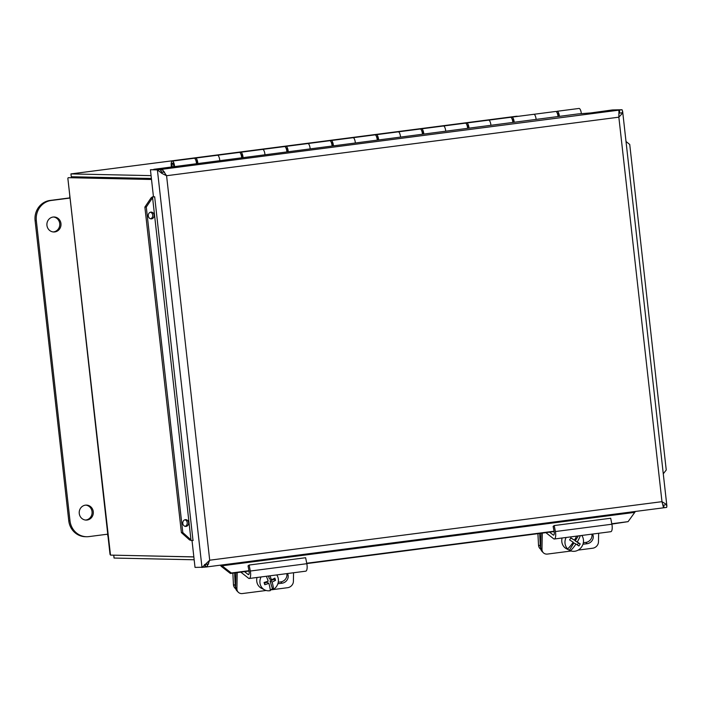 <?xml version="1.0" encoding="UTF-8"?>
<svg xmlns="http://www.w3.org/2000/svg" width="702" height="702" viewBox="0 0 702 702"><rect width="100%" height="100%" fill="white"/><g stroke="black" fill="none" stroke-linecap="round" stroke-linejoin="round"><path stroke-width="1.05" d="M205.879 564.355L204.659 567.198L195.024 567.391L192.006 540.461M162.013 172.359L160.056 169.542L150.421 169.744L157.388 169.893L161.899 173.385L166.576 175.719L162.838 170.165L160.784 169.454L153.826 169.41M205.212 565.584L205.589 567.084L663.302 507.844M204.686 567.084L207.265 566.207L209.705 560.205L661.977 501.667L663.372 507.177M160.056 169.542L157.388 169.893L201.992 567.541L209.705 560.205L166.576 175.719L618.848 117.181L618.945 111.127L618.673 110.188L611.705 110.038L590.856 112.925L578.071 113.926L153.817 169.305M619.726 113.119L619.392 110.091L612.425 109.942L622.06 109.749L622.604 111.249L621.911 113.856L618.848 117.181L661.977 501.667L665.671 503.975L666.891 506.028L622.621 111.249M663.732 505.098L664.004 507.748L663.355 507.73M160.969 171.112L160.784 169.454L618.673 110.188M619.734 113.075L619.392 110.091L622.06 109.749M663.706 505.098L664.004 507.748L666.663 507.397L666.891 506.028M663.372 507.169L663.276 507.836L663.372 507.169M190.505 539.908L191.435 540.522L189.558 539.935L190.505 539.908M152.123 197.71L151.176 197.736L152.896 196.964L152.123 197.71M611.863 524.096L628.079 521.647L635.099 511.907A1.509 0.509 82.6 0 1 635.091 511.495M220.41 565.163L222.025 565.794L221.13 566.26L220.349 565.145M150.597 218.796A3.387 2.94 88.4 0 0 152.738 215.444A3.387 2.94 88.4 0 0 150.412 212.223M151.588 218.849A3.387 2.94 -91.6 0 1 151.307 218.875A3.387 2.94 -91.6 0 1 148.271 215.567A3.387 2.94 -91.6 0 1 151.114 212.101A3.387 2.94 -91.6 0 1 154.142 215.242A3.387 2.94 -91.6 0 1 151.588 218.849M185.091 526.333A3.387 2.94 88.4 0 0 187.232 522.99A3.387 2.94 88.4 0 0 184.907 519.77M186.083 526.395A3.387 2.94 -91.6 0 1 185.802 526.421A3.387 2.94 -91.6 0 1 182.766 523.113A3.387 2.94 -91.6 0 1 185.609 519.647A3.387 2.94 -91.6 0 1 188.636 522.788A3.387 2.94 -91.6 0 1 186.083 526.395M189.558 539.935L181.388 532.607L182.801 532.572L190.97 539.899L152.588 197.692L146.288 207.046L144.875 207.081L151.176 197.736M634.511 512.407L222.025 565.794L231.291 572.999L230.396 573.473L221.13 566.26M663.285 473.789L666.251 469.998L629.738 144.472L626.008 141.488M152.896 196.964L154.677 196.814L192.997 540.373M154.677 196.806L152.211 196.911M191.435 540.522L193.217 540.382M146.288 207.046L182.801 532.572M144.875 207.081L181.388 532.607M231.291 572.999L248.999 570.708M306.721 563.232L554.071 531.221M611.793 523.753L628.079 521.647M230.396 573.473L249.061 571.051M306.792 563.583L554.132 531.572M153.457 196.779L150.421 169.744M664.961 504.94L663.065 505.186M208.678 563.996L204.475 564.54M161.758 173.315L161.653 172.402L164.61 172.025M619.111 113.197L622.376 112.776M232.845 573.157L233.441 584.512A6.046 5.555 117 0 0 235.784 588.838M235.618 587.249A6.046 5.555 -63 0 1 235.231 585.424L234.582 572.929M293.559 572.753L293.401 581.379A6.046 5.212 -44.5 0 1 287.644 587.697L270.244 589.952M237.206 572.586L236.907 588.697A6.046 5.212 -44.5 0 0 238.241 592.198A6.046 5.212 -44.5 0 0 242.444 593.55L266.146 590.487M287.425 573.552A6.432 5.537 -44.5 0 1 287.372 579.519A6.432 5.537 -44.5 0 1 282.09 583.204L277.878 583.748M236.907 588.697L235.609 587.381A6.046 5.212 135.5 0 0 236.951 590.882L238.241 592.198M278.264 582.212L280.8 581.888A6.432 5.537 135.5 0 0 286.741 573.639M244.515 571.639L248.157 574.508A3.045 1.018 -97.4 0 0 248.508 574.631A3.045 1.018 -97.4 0 0 249.035 570.901L248.043 565.882L249.14 565.04L250.316 571.024A6.099 2.045 82.6 0 1 249.263 578.483A6.099 2.045 82.6 0 1 248.561 578.246L240.795 572.121M249.263 578.483L305.756 571.174A6.099 2.045 -97.4 0 0 306.818 563.706L305.633 557.73L249.14 565.04M235.609 587.381L235.89 572.762M107.503 534.204L108.073 536.907M69.717 194.98L69.779 197.894L50.026 200.447A18.138 17.067 91.2 0 0 35.1 220.647L68.761 520.761A18.138 17.067 91.2 0 0 85.319 536.705L86.548 536.732A18.138 17.067 -88.8 0 1 69.989 520.787L36.328 220.674A18.138 17.067 -88.8 0 1 51.255 200.474L70.06 198.043M53.115 217.041A7.494 7.055 -88.8 0 1 54.107 216.988A7.494 7.055 -88.8 0 1 61.004 224.64A7.494 7.055 -88.8 0 1 53.791 231.985A7.494 7.055 -88.8 0 1 46.902 224.868A7.494 7.055 -88.8 0 1 53.115 217.041M53.176 231.941A7.494 7.055 91.2 0 0 59.775 224.614A7.494 7.055 91.2 0 0 53.492 217.006M85.433 505.15A7.494 7.055 -88.8 0 1 86.425 505.098A7.494 7.055 -88.8 0 1 93.322 512.741A7.494 7.055 -88.8 0 1 86.109 520.085A7.494 7.055 -88.8 0 1 79.221 512.969A7.494 7.055 -88.8 0 1 85.433 505.15M85.495 520.05A7.494 7.055 91.2 0 0 92.094 512.714A7.494 7.055 91.2 0 0 85.811 505.115M107.766 534.169L88.961 536.6A18.138 17.067 -88.8 0 1 86.548 536.732M194.928 158.617A4.835 1.623 82.6 0 1 195.542 158.082L217.471 155.247A4.835 1.623 82.6 0 1 219.752 160.302A4.835 1.623 -97.4 0 0 217.471 155.247L239.391 152.413A4.835 1.623 -97.4 0 1 241.672 157.467M196.472 163.32A4.835 1.623 -97.4 0 0 194.191 158.257L172.271 161.091A4.835 1.623 82.6 0 1 174.587 166.611M240.119 152.764A4.835 1.623 82.6 0 1 240.742 152.237L262.662 149.394A4.835 1.623 82.6 0 1 264.944 154.458A4.835 1.623 -97.4 0 0 262.662 149.394L284.582 146.56A4.835 1.623 -97.4 0 1 286.864 151.614M285.319 146.92A4.835 1.623 82.6 0 1 285.942 146.385L307.862 143.55A4.835 1.623 82.6 0 1 310.144 148.605A4.835 1.623 -97.4 0 0 307.862 143.55L329.782 140.707A4.835 1.623 -97.4 0 1 332.064 145.77M330.51 141.067A4.835 1.623 82.6 0 1 331.133 140.532L353.053 137.697A4.835 1.623 82.6 0 1 355.335 142.752A4.835 1.623 -97.4 0 0 353.053 137.697L374.973 134.863A4.835 1.623 -97.4 0 1 377.255 139.917M375.71 135.223A4.835 1.623 82.6 0 1 376.333 134.687L398.253 131.844A4.835 1.623 82.6 0 1 400.535 136.908A4.835 1.623 -97.4 0 0 398.253 131.844L420.173 129.01A4.835 1.623 -97.4 0 1 422.455 134.073M420.91 129.37A4.835 1.623 82.6 0 1 421.525 128.835L443.445 126A4.835 1.623 82.6 0 1 445.726 131.055A4.835 1.623 -97.4 0 0 443.445 126L465.365 123.157A4.835 1.623 -97.4 0 1 467.646 128.22M466.102 123.517A4.835 1.623 82.6 0 1 466.725 122.982L488.645 120.147A4.835 1.623 82.6 0 1 490.926 125.21A4.835 1.623 -97.4 0 0 488.645 120.147L510.565 117.313A4.835 1.623 -97.4 0 1 512.846 122.367M511.302 117.673A4.835 1.623 82.6 0 1 511.916 117.137L533.836 114.303A4.835 1.623 82.6 0 1 536.117 119.358A4.835 1.623 -97.4 0 0 533.836 114.303L555.756 111.46A4.835 1.623 -97.4 0 1 558.037 116.523M171.428 167.023A4.835 1.623 82.6 0 1 172.271 161.091M172.13 166.936A2.817 0.948 82.6 0 1 172.534 163.101A2.817 0.948 82.6 0 1 172.578 163.101A2.817 0.948 82.6 0 1 173.894 166.707M172.271 166.918A2.422 0.807 82.6 0 1 172.051 165.654A2.422 0.807 82.6 0 1 172.578 163.496A2.422 0.807 82.6 0 1 173.754 166.725M195.542 158.082A4.835 1.623 82.6 0 1 197.832 163.145M197.148 163.233A2.817 0.948 -97.4 0 0 195.858 160.082A2.817 0.948 -97.4 0 0 195.805 160.091A2.817 0.948 -97.4 0 0 195.761 160.1M240.742 152.237A4.835 1.623 82.6 0 1 243.024 157.292M242.348 157.38A2.817 0.948 -97.4 0 0 241.049 154.238A2.817 0.948 -97.4 0 0 241.005 154.238A2.817 0.948 -97.4 0 0 240.953 154.247M285.942 146.385A4.835 1.623 82.6 0 1 288.224 151.439M287.539 151.527A2.817 0.948 -97.4 0 0 286.249 148.385A2.817 0.948 -97.4 0 0 286.197 148.385A2.817 0.948 -97.4 0 0 286.153 148.403M331.133 140.532A4.835 1.623 82.6 0 1 333.415 145.595M332.739 145.683A2.817 0.948 -97.4 0 0 331.441 142.541A2.817 0.948 -97.4 0 0 331.397 142.541A2.817 0.948 -97.4 0 0 331.344 142.55M376.333 134.687A4.835 1.623 82.6 0 1 378.615 139.742M377.939 139.83A2.817 0.948 -97.4 0 0 376.641 136.688A2.817 0.948 -97.4 0 0 376.588 136.688A2.817 0.948 -97.4 0 0 376.544 136.697M421.525 128.835A4.835 1.623 82.6 0 1 423.806 133.898M423.13 133.985A2.817 0.948 -97.4 0 0 421.832 130.835A2.817 0.948 -97.4 0 0 421.788 130.844A2.817 0.948 -97.4 0 0 421.735 130.853M466.725 122.982A4.835 1.623 82.6 0 1 469.006 128.045M468.331 128.133A2.817 0.948 -97.4 0 0 467.032 124.991A2.817 0.948 -97.4 0 0 466.979 124.991A2.817 0.948 -97.4 0 0 466.935 125M511.916 117.137A4.835 1.623 82.6 0 1 514.197 122.192M513.522 122.28A2.817 0.948 -97.4 0 0 512.223 119.138A2.817 0.948 -97.4 0 0 512.179 119.138A2.817 0.948 -97.4 0 0 512.135 119.147M556.493 111.82A4.835 1.623 82.6 0 1 557.116 111.285A4.835 1.623 82.6 0 1 559.397 116.348M558.722 116.435A2.817 0.948 -97.4 0 0 557.423 113.285A2.817 0.948 -97.4 0 0 557.37 113.294A2.817 0.948 -97.4 0 0 557.327 113.303M581.326 113.636A4.835 1.623 -97.4 0 0 579.036 108.45L557.116 111.285M264.338 583.283L266.804 582.283L268.884 583.344A18.059 5.204 162.7 0 1 264.768 584.705A17.059 4.633 -112.1 0 0 264.084 582.493A18.059 5.204 -17.3 0 0 268.19 581.133A18.006 4.896 -112.1 0 0 266.356 576.272M261.047 576.965A9.907 9.1 -63 0 0 260.328 584.661A9.907 9.1 -63 0 0 264.672 589.899A9.907 9.1 -63 0 0 270.305 590.636A18.006 4.896 -112.1 0 0 268.884 583.344M269.945 575.807A18.006 4.896 67.9 0 1 271.428 579.817A18.059 5.204 -17.3 0 0 274.868 578.106A17.059 4.633 67.9 0 1 275.553 580.317A18.059 5.204 162.7 0 1 272.113 582.028A18.006 4.896 67.9 0 1 273.543 589.32L272.455 588.767L270.033 580.966L273.806 579.431L273.604 578.781M272.113 582.028L270.033 580.966M271.428 579.817L269.349 578.755L268.489 576M275.553 580.317L273.806 579.431M272.455 588.767A9.907 9.1 -63 0 1 270.235 589.82M276.737 574.929A9.907 9.1 -63 0 1 273.543 589.32M264.672 589.899L261.469 588.276A9.907 9.1 -63 0 1 257.125 583.037A9.907 9.1 -63 0 1 257.029 577.483M537.916 533.669L538.513 545.024A6.046 5.555 117 0 0 540.856 549.359M540.689 547.762A6.046 5.555 -63 0 1 540.303 545.937L539.654 533.441M598.63 533.266L598.473 541.9A6.046 5.212 -44.5 0 1 592.716 548.218L578.176 550.096M542.277 533.108L541.979 549.21A6.046 5.212 -44.5 0 0 543.313 552.72A6.046 5.212 -44.5 0 0 547.516 554.062L571.217 551M592.497 534.064A6.432 5.537 -44.5 0 1 592.444 540.031A6.432 5.537 -44.5 0 1 587.162 543.717L582.95 544.261M541.979 549.21L540.68 547.893A6.046 5.212 135.5 0 0 542.023 551.403L543.313 552.72M583.336 542.734L585.872 542.4A6.432 5.537 135.5 0 0 591.821 534.152M549.587 532.16L553.229 535.029A3.045 1.018 -97.4 0 0 553.58 535.143A3.045 1.018 -97.4 0 0 554.106 531.414L553.123 526.403L554.211 525.552L555.387 531.537A6.099 2.045 82.6 0 1 554.334 539.004A6.099 2.045 82.6 0 1 553.632 538.759L545.866 532.642M554.334 539.004L610.828 531.695A6.099 2.045 -97.4 0 0 611.89 524.227L610.705 518.243L554.211 525.552M540.68 547.893L540.961 533.274M575.184 540.917L577.263 541.979A18.059 0.693 32.1 0 1 580.194 543.927L575.184 540.917L578.334 535.898M580.317 535.644A18.006 7.099 123 0 1 577.263 541.979M580.194 543.927A17.059 6.722 123 0 1 578.913 545.972A18.059 0.693 -147.9 0 0 575.982 544.024L573.903 542.971L569.383 550.192A9.907 9.1 -63 0 1 568.655 549.868A9.907 9.1 -63 0 1 566.584 548.376L567.664 548.929A18.006 7.099 -57 0 0 573.183 542.207A18.059 0.693 -147.9 0 0 569.585 539.917A17.059 6.722 -57 0 0 570.875 537.872A18.059 0.693 32.1 0 1 574.473 540.163A18.006 7.099 -57 0 0 576.57 536.126M577.29 544.892L578.448 543.041M575.982 544.024A18.006 7.099 123 0 1 570.463 550.745L569.383 550.192M574.473 540.163L570.77 538.048M567.664 548.929A9.907 9.1 -63 0 1 566.119 537.478M581.809 535.451A9.907 9.1 -63 0 1 581.87 546.542A9.907 9.1 -63 0 1 570.463 550.745M568.655 549.868L566.54 548.788A9.907 9.1 -63 0 1 562.1 537.995M151.465 179.071L68.164 177.685L151.518 179.475M193.849 556.888L110.504 555.106L110.021 554.317L67.848 178.343M113.794 555.177L114.049 558.055L194.173 559.775M114.075 555.177L193.857 556.94M516.172 116.286L518.541 116.278M151.088 175.632L70.955 173.912L71.174 175.869M516.584 116.234L70.955 173.912L71.279 176.746L151.404 178.466M67.857 178.343L110.504 555.106M113.768 555.589L114.049 558.055M71.393 176.755L71.56 177.36M71.867 177.36L71.385 176.746M207.265 566.207L207.538 564.145M163.584 172.157L162.838 170.165M235.231 585.424L233.441 584.512M282.09 583.204L280.8 581.888M250.316 571.024L306.818 563.706M248.157 574.508L248.815 574.42M50.026 200.447L51.255 200.474M68.761 520.761L69.989 520.787M35.1 220.647L36.328 220.674M540.303 545.937L538.513 545.024M587.162 543.717L585.872 542.4M555.387 531.537L611.89 524.227M553.229 535.029L553.887 534.942M95.823 177.273L91.813 177.79M557.906 113.627L557.458 113.68M512.706 119.472L512.267 119.533M467.514 125.325L467.067 125.377M422.314 131.169L421.876 131.23M377.123 137.022L376.676 137.074M331.923 142.875L331.484 142.927M286.732 148.719L286.284 148.78M241.532 154.572L241.093 154.624M196.332 160.416L195.893 160.477M173.061 163.434L172.578 163.496M70.946 173.903L516.374 116.26"/></g></svg>
